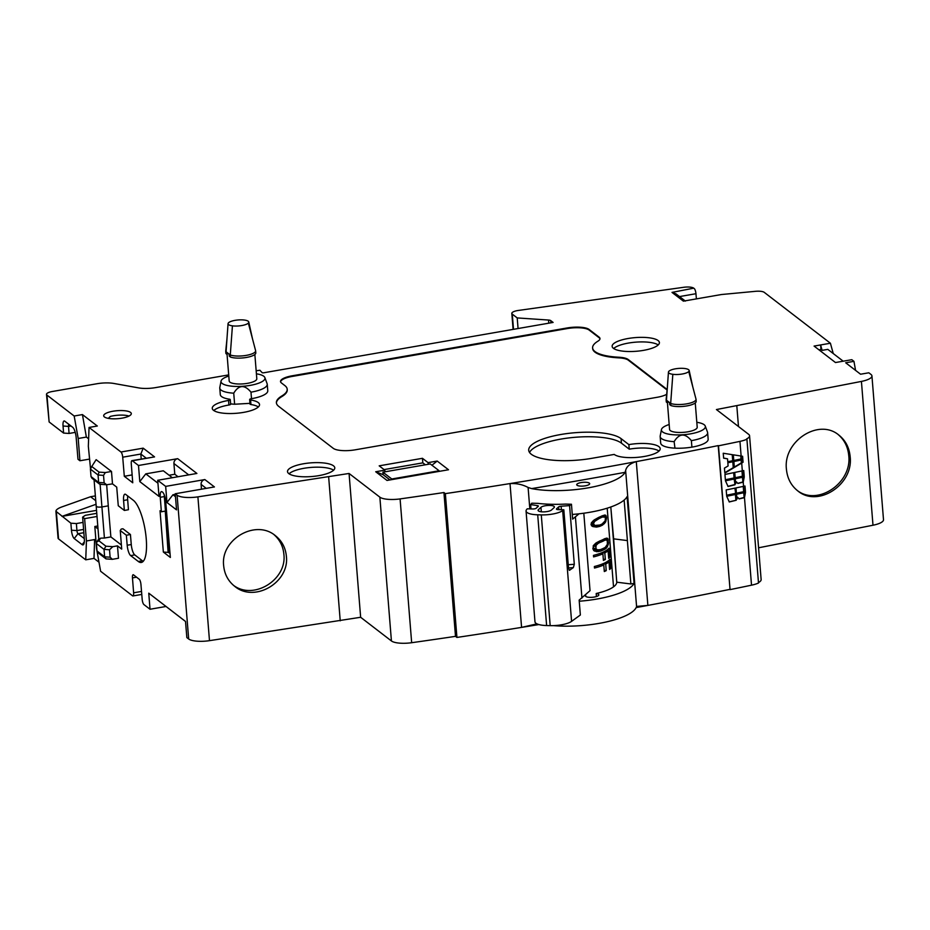 <?xml version="1.0" encoding="UTF-8"?>
<svg xmlns="http://www.w3.org/2000/svg" width="930" height="930" viewBox="0 0 930 930"><rect width="100%" height="100%" fill="white"/><g stroke="black" fill="none" stroke-linecap="round" stroke-linejoin="round"><path stroke-width="1.4" d="M833.245 353.54L830.409 343.24L764.262 292.357A8.661 2.499 -4.6 0 0 755.486 291.322L721.436 294.531L683.387 301.146L672.006 292.404L693.745 288.172A8.661 2.499 -4.6 0 0 683.713 287.289L517.626 310.55A8.661 2.499 -4.6 0 0 511.814 313.41A8.661 2.499 -4.6 0 0 512.279 314.131L517.208 317.921L548.537 320.048A4.336 1.256 175.4 0 1 550.734 320.606L553.106 322.431L263.341 372.849L262.225 372.756L259.923 370.256L256.169 370.768M445.354 493.632L456.921 637.434L455.502 636.353L443.936 492.54L445.354 493.632A1732.206 500.666 -4.6 0 0 510.012 483.577A1732.206 500.666 -4.6 0 0 636.294 461.606A1732.206 500.666 -4.6 0 0 718.204 445.598L718.483 445.819A1732.206 500.666 175.4 0 0 739.955 441.378A18.193 5.255 175.4 0 0 746.918 439.204L746.581 438.937A17.321 5.01 -4.6 0 0 749.568 435.775A17.321 5.01 -4.6 0 0 748.627 434.322L716.426 409.549L861.424 381.416A17.321 5.01 -4.6 0 0 871.933 375.906A17.321 5.01 -4.6 0 0 870.992 374.453L868.818 372.791L860.564 374.22L845.684 362.781L853.949 361.34L851.81 359.701L835.477 362.537L814.076 346.076L820.609 344.949L822.108 350.354L827.816 349.366L843.208 361.2M443.936 492.54A1727.87 499.41 175.4 0 1 400.086 498.91L411.665 642.711A1727.87 499.41 175.4 0 0 455.502 636.353M90.535 468.918L88.338 446.295L89.047 427.451L120.97 452.015L143.185 448.155L154.554 456.897L132.351 460.769L138.489 465.488L177.677 458.664L196.893 473.451L157.705 480.275L165.668 486.39L204.844 479.566L214.423 486.936L175.235 493.749L177.107 495.19A17.321 5.01 -4.6 0 0 197.904 496.864L349.064 473.463L379.858 497.155A17.321 5.01 -4.6 0 0 400.086 498.91M89.047 427.451L97.313 426.021L82.433 414.582L86.362 437.077L88.617 438.809M228.699 374.895L155.647 387.601A17.321 5.01 175.4 0 1 138.698 387.903L113.855 383.462A17.321 5.01 -4.6 0 0 96.894 383.753L52.313 391.507A8.661 2.499 -4.6 0 0 46.5 394.367A8.661 2.499 -4.6 0 0 46.965 395.099L74.168 416.012L82.433 414.582M830.409 343.24L820.609 344.949L820.981 349.494L822.108 350.354M384.822 470.173L379.184 465.837L422.452 458.304L428.079 462.64L437.193 461.059L448.504 469.755L387.02 480.45L375.708 471.754L384.822 470.173L384.95 471.824L382.916 472.173L391.786 478.997L439.134 470.766L430.253 463.942L384.95 471.824M613.416 348.332A23.715 6.859 -4.6 0 0 639.921 350.901A23.715 6.859 -4.6 0 0 659.405 342.554A23.715 6.859 -4.6 0 0 658.115 340.554A23.715 6.859 -4.6 0 0 631.563 337.985A23.715 6.859 -4.6 0 0 612.138 346.355A23.715 6.859 -4.6 0 0 613.416 348.332M288.8 473.603A23.715 6.859 -4.6 0 0 315.293 476.172A23.715 6.859 -4.6 0 0 334.788 467.825A23.715 6.859 -4.6 0 0 333.498 465.825A23.715 6.859 -4.6 0 0 306.935 463.256A23.715 6.859 -4.6 0 0 287.51 471.626A23.715 6.859 -4.6 0 0 288.8 473.603M621.077 438.623A47.639 13.764 -4.6 0 0 567.788 433.461A47.639 13.764 -4.6 0 0 528.705 450.26A47.639 13.764 -4.6 0 0 591.666 458.351L614.219 454.421A23.715 6.859 175.4 0 0 640.724 457.002A23.715 6.859 175.4 0 0 660.207 448.655A23.715 6.859 175.4 0 0 628.866 444.61L621.077 438.623L621.449 443.168A47.639 13.764 -4.6 0 0 572.066 437.565A47.639 13.764 -4.6 0 0 529.542 452.48M281.79 395.982L281.837 396.599A43.303 12.52 175.4 0 0 287.242 389.821L287.196 389.205A43.303 12.52 -4.6 0 1 281.79 395.982A43.303 12.52 -4.6 0 0 276.384 402.76A43.303 12.52 -4.6 0 0 278.733 406.387L333.254 448.33A17.321 5.01 -4.6 0 0 355.214 449.818L657.266 397.273A17.321 5.01 -4.6 0 0 666.682 394.297M667.159 389.484L628.18 359.503A17.321 5.01 -4.6 0 0 618.683 357.225L618.741 357.852A43.303 12.52 175.4 0 1 592.654 348.529L592.608 347.913A43.303 12.52 -4.6 0 0 618.683 357.225M287.196 389.205A43.303 12.52 -4.6 0 0 284.847 385.578L281.465 382.974A17.321 5.01 -4.6 0 1 280.523 381.521A17.321 5.01 -4.6 0 1 292.16 375.801L567.149 327.965A17.321 5.01 -4.6 0 1 589.109 329.452L599.036 337.09A17.321 5.01 -4.6 0 1 599.978 338.543A17.321 5.01 -4.6 0 1 597.874 341.217A43.303 12.52 -4.6 0 0 592.608 347.913M130.56 412.42A13.857 4.011 175.4 0 1 131.304 413.583A13.857 4.011 175.4 0 1 119.935 418.465A13.857 4.011 175.4 0 1 104.439 416.966A13.857 4.011 175.4 0 1 103.683 415.803A13.857 4.011 175.4 0 1 115.053 410.921A13.857 4.011 175.4 0 1 130.56 412.42M674.657 448.155A23.82 6.882 175.4 0 1 660.684 443.052L660.161 436.554A23.82 6.882 -4.6 0 0 674.134 441.657L674.948 448.144A23.715 6.859 -4.6 0 0 691.606 447.167L691.908 447.144A23.82 6.882 175.4 0 0 708.16 439.239L707.637 432.729A23.82 6.882 175.4 0 1 691.641 440.599A23.82 6.882 175.4 0 1 691.374 440.646L691.908 447.144M256.413 373.814A22.053 6.371 175.4 0 1 264.864 377.592L267.119 383.706A23.82 6.882 175.4 0 1 267.247 384.264L267.77 390.774A23.82 6.882 175.4 0 1 251.507 398.679L251.228 398.703A2.488 0.721 -4.6 0 0 249.67 399.493A2.488 0.721 -4.6 0 0 250.612 399.981A23.715 6.859 -4.6 0 1 259.54 404.562A23.715 6.859 -4.6 0 1 236.453 413.28A23.715 6.859 -4.6 0 1 212.261 408.363A23.715 6.859 -4.6 0 1 228.548 400.446A2.488 0.721 -4.6 0 0 230.256 399.621A2.488 0.721 -4.6 0 0 229.791 399.249A23.82 6.882 175.4 0 1 220.294 394.587L219.771 388.077A23.82 6.882 -4.6 0 0 233.732 393.181L234.627 404.236A23.82 6.882 175.4 0 1 230.64 403.864M758.462 582.575A17.321 5.01 -4.6 0 0 761.135 579.576L749.568 435.775M746.918 439.204L758.496 583.005A18.193 5.255 175.4 0 1 751.521 585.179A1732.206 500.666 175.4 0 1 730.05 589.62L718.204 445.598M456.921 637.434A1732.206 500.666 -4.6 0 0 521.579 627.39A1732.206 500.666 -4.6 0 0 538.9 624.553M636.143 607.581A1732.206 500.666 -4.6 0 0 647.873 605.407A1732.206 500.666 -4.6 0 0 729.771 589.399M166.005 606.476L150.021 609.255L148.765 593.177L185.512 621.438L186.849 637.596L188.674 638.991A17.321 5.01 -4.6 0 0 209.483 640.665L360.642 617.276L391.425 640.956A17.321 5.01 -4.6 0 0 411.665 642.711M98.034 528.961L94.825 526.496L96.581 548.781L100.614 571.264L132.548 595.816A4.336 1.256 -99.9 0 0 132.955 595.956A4.336 1.256 -99.9 0 0 133.618 592.805L132.467 577.89A4.336 1.256 80.1 0 1 133.13 574.74A4.336 1.256 80.1 0 1 133.548 574.88L139.198 579.227A4.336 1.256 80.1 0 1 140.941 584.412L142.185 599.397A4.336 1.256 -99.9 0 0 143.918 604.57L150.021 609.255M95.465 496.632L94.662 496.016L90.582 496.725L61.613 507.013C57.927 508.408 56.021 509.814 55.905 511.244L58.067 538.179A8.661 2.499 -4.6 0 0 58.544 538.9L85.734 559.825L94 558.384L98.999 562.22M758.578 547.793L872.991 525.229A17.321 5.01 -4.6 0 0 883.5 519.707L871.933 375.906M718.483 445.819L730.05 589.62M744.477 497.643L739.129 498.922L737.595 497.248L736.909 499.224L736.502 494.26A1732.206 500.666 175.4 0 0 744.081 492.679A18.193 5.255 175.4 0 0 745.5 492.365L744.477 497.643L751.521 585.179M744.023 491.889A1732.206 500.666 175.4 0 1 736.444 493.47L735.99 487.913A1732.206 500.666 175.4 0 0 743.57 486.332A18.193 5.255 175.4 0 0 744.988 486.018L745.442 491.575A18.193 5.255 175.4 0 1 744.023 491.889L744.081 492.679M743.233 482.17L737.885 483.449L736.351 481.775L735.665 483.751L735.258 478.787A1732.206 500.666 175.4 0 0 742.838 477.218A18.193 5.255 175.4 0 0 744.256 476.892L743.233 482.17L743.57 486.332M742.768 476.416A1732.206 500.666 175.4 0 1 735.2 477.997L734.746 472.44A1732.206 500.666 175.4 0 0 742.326 470.871A18.193 5.255 175.4 0 0 743.744 470.545L744.198 476.102A18.193 5.255 175.4 0 1 742.768 476.416L742.838 477.218M741.698 463.07L734.351 467.441L733.875 461.536A1732.206 500.666 175.4 0 0 741.454 459.955A18.193 5.255 175.4 0 0 742.872 459.641L743.082 462.21L741.698 463.07L742.326 470.871M741.384 459.164A1732.206 500.666 175.4 0 1 733.805 460.745L733.328 454.828L742.605 456.27L742.803 458.839A18.193 5.255 175.4 0 1 741.384 459.164L741.454 459.955M732.561 454.712L723.238 453.247L723.633 458.199L727.527 458.816L727.783 461.989A1732.206 500.666 175.4 0 0 733.061 460.896L732.561 454.712M728.097 465.953L724.435 468.116L724.83 473.079L733.619 467.883L733.119 461.687A1732.206 500.666 175.4 0 1 727.841 462.78L728.097 465.953M734.003 472.603A1732.206 500.666 175.4 0 1 724.947 474.463L725.388 480.02A1732.206 500.666 175.4 0 0 734.444 478.148L734.003 472.603M734.979 484.786L728.062 486.483L725.458 480.81A1732.206 500.666 175.4 0 0 734.514 478.95L734.979 484.786L734.177 479.02M735.688 493.621L735.246 488.076A1732.206 500.666 175.4 0 1 726.191 489.936L726.632 495.492A1732.206 500.666 175.4 0 0 735.688 493.621L734.909 488.145M736.223 500.259L735.758 494.423A1732.206 500.666 175.4 0 1 726.702 496.283L729.306 501.956L736.223 500.259L729.132 501.851M745.174 492.447L744.116 497.445L738.955 498.817M737.595 497.248L736.548 499.015M736.421 493.202A1732.206 500.666 -4.6 0 0 743.651 491.691L743.233 486.413M745.442 491.575L745.081 491.366A17.321 5.01 175.4 0 1 743.651 491.691M744.663 486.099L745.081 491.366M743.919 476.974L742.872 481.973L737.711 483.344M736.351 481.775L735.305 483.542M735.177 477.729A1732.206 500.666 -4.6 0 0 742.407 476.218L741.989 470.94M744.198 476.102L743.837 475.893A17.321 5.01 175.4 0 1 742.407 476.218M743.419 470.627L743.837 475.893M734.316 467.046L741.338 462.873L741.105 460.025M743.082 462.21L741.338 462.873M742.535 459.711L742.721 462.012M733.793 460.466A1732.206 500.666 -4.6 0 0 741.024 458.967L740.78 455.991M742.803 458.839L742.454 458.641A17.321 5.01 175.4 0 1 741.024 458.967M742.256 456.212L742.454 458.641M723.621 458.048L727.527 458.816M727.76 461.722A1732.206 500.666 -4.6 0 0 732.701 460.699L732.212 454.654M724.807 472.684L733.259 467.674L732.782 461.757M725.377 479.752A1732.206 500.666 -4.6 0 0 734.084 477.95L733.665 472.673M734.619 484.577L727.888 486.378M726.621 495.225A1732.206 500.666 -4.6 0 0 735.339 493.423M735.863 500.049L735.421 494.493M553.466 625.623A56.3 16.275 -4.6 0 0 635.992 607.871L636.597 606.755L625.634 470.499C626.564 466.43 630.121 463.466 636.294 461.606L647.873 605.407L637.457 606.348M625.634 470.499L625.088 472.335A56.3 16.275 -4.6 0 1 587.993 487.878A56.3 16.275 -4.6 0 1 531.611 488.599L528.101 487.471C522.579 484.518 516.545 483.228 510.012 483.577L521.579 627.39L536.959 623.856M572.264 514.453A56.3 16.275 -4.6 0 0 627.087 496.632L634.074 583.412A56.3 16.275 175.4 0 1 579.25 601.233M585.772 596.421L585.668 595.34A6.719 1.941 -4.6 0 0 585.447 595.898A6.719 1.941 -4.6 0 0 585.807 596.456A6.719 1.941 -4.6 0 0 593.317 597.188A6.719 1.941 -4.6 0 0 598.839 594.828A6.719 1.941 -4.6 0 0 598.478 594.258A6.719 1.941 -4.6 0 0 596.2 593.503A38.246 11.055 175.4 0 0 616.764 582.192L630.865 583.97L627.366 540.586L613.661 538.854L627.366 540.586M634.074 583.412L630.865 583.97M585.668 595.34A38.246 11.055 175.4 0 1 584.831 595.444M616.764 582.192L610.812 506.978M624.146 500.084L627.401 540.574M596.386 596.548L596.2 593.503M589.329 483.135A6.498 1.883 -4.6 0 0 582.064 482.426A6.498 1.883 -4.6 0 0 576.728 484.716A6.498 1.883 -4.6 0 0 577.077 485.262A6.498 1.883 -4.6 0 0 584.354 485.96A6.498 1.883 -4.6 0 0 589.678 483.67A6.498 1.883 -4.6 0 0 589.329 483.135M616.741 582.564L613.579 537.831M610.789 506.99L613.509 537.389M607.209 508.187L607.406 510.686A34.643 10.009 175.4 0 1 607.406 510.721L611.928 566.916A34.643 10.009 175.4 0 1 611.928 566.916A34.643 10.009 175.4 0 0 611.928 566.858M583.808 513.221L590.038 590.666L579.158 600.117L580.355 614.997L571.578 621.356A17.321 5.01 175.4 0 1 550.188 625.646L546.619 625.553A17.321 5.01 175.4 0 1 534.971 621.775L526.055 511.023A17.321 5.01 -4.6 0 0 537.703 514.802L541.283 514.895A17.321 5.01 -4.6 0 0 562.673 510.617L563.824 509.78L558.186 509.628A2.604 0.756 175.4 0 1 556.442 509.07A2.604 0.756 175.4 0 1 556.582 508.791L558.651 506.897A2.604 0.756 175.4 0 1 561.115 506.211L569.579 505.606L571.45 504.246L565.487 504.095A60.624 17.519 175.4 0 1 537.726 503.363L531.762 503.2L530.646 504.583L537.354 505.583A2.604 0.756 175.4 0 1 538.377 506.083A2.604 0.756 175.4 0 1 538.238 506.362L536.168 508.257A2.604 0.756 175.4 0 1 532.878 508.966L527.24 508.815L526.566 509.663A17.321 5.01 -4.6 0 0 526.055 511.023M596.409 527.077L599.583 526.438A34.643 10.009 -4.6 0 0 602.57 525.066L605.558 522.09L606.558 517.324L604.988 514.999L601.838 515.952A34.643 10.009 175.4 0 1 598.85 517.324L594.061 520.033L591.364 522.846L591.608 525.88L596.409 527.077L592.817 526.554M598.153 543.387L596.095 545.34L595.886 548.514L597.362 549.886L600.303 549.653A34.643 10.009 175.4 0 0 605.267 547.363L607.348 544.364L607.313 541.155L606.523 539.888L604.698 540.284A34.643 10.009 -4.6 0 1 599.722 542.562L598.153 543.387L595.909 543.062L599.606 541.051A34.643 10.009 175.4 0 0 604.57 538.761L607.709 538.354L608.499 543.573L606.674 547.817L605.395 548.886L602.989 548.537M595.909 543.062L593.224 545.875L593.584 550.432L596.607 551.676L600.42 551.176A34.643 10.009 -4.6 0 0 605.395 548.886M605.337 559.488L604.802 552.908A34.643 10.009 175.4 0 0 608.092 550.769L608.697 558.36A34.643 10.009 175.4 0 0 609.766 557.314L609.034 548.2A34.643 10.009 175.4 0 1 593.468 555.373L593.584 556.896A34.643 10.009 175.4 0 0 602.884 553.827L603.407 560.406A34.643 10.009 -4.6 0 0 605.337 559.488L603.314 559.186M606.232 570.625L605.709 564.045A34.643 10.009 175.4 0 0 608.987 561.906L609.592 569.497A34.643 10.009 175.4 0 0 610.661 568.451L609.929 559.337A34.643 10.009 175.4 0 1 594.363 566.51L594.491 568.032A34.643 10.009 175.4 0 0 603.779 564.963L604.314 571.543A34.643 10.009 -4.6 0 0 606.232 570.625L604.209 570.323M579.006 513.813L572.648 519.126L571.45 504.246M575.438 517.103L581.948 598.095M569.579 505.606L574.298 564.289L573.345 567.602L569.462 570.288L568.544 568.463L563.824 509.78M530.995 508.919L530.646 504.583M540.969 507.315L538.435 509.64A6.929 2 -4.6 0 0 538.063 510.372A6.929 2 -4.6 0 0 543.911 511.872A6.929 2 -4.6 0 0 551.502 509.989L554.036 507.664A6.929 2 -4.6 0 0 554.408 506.931A6.929 2 -4.6 0 0 548.561 505.432A6.929 2 -4.6 0 0 540.969 507.315L541.33 511.791M605.651 515.243L604.535 515.081M606.279 515.987L603.152 515.452M606.558 517.324L605.395 517.161M603.605 516.499L603.291 515.557M606.523 519.021L605.639 518.894M606.093 520.812L605.244 520.684M605.558 522.09L604.454 521.928M604.698 523.264L603.419 523.078M603.954 524.009L602.419 523.788M602.57 525.066L600.466 524.753M599.583 526.438L595.363 525.497M597.665 526.903L593.154 526.252L594.828 525.741M592.503 526.38L593.154 526.252M601.629 517.371A34.643 10.009 -4.6 0 1 599.315 518.44L594.63 521.416L593.421 523.846L594.956 525.462L599.838 525.02A34.643 10.009 175.4 0 0 602.163 523.95L605.221 520.742L605.384 517.103L599.478 517.057M603.361 516.673L601.071 516.336M604.895 516.685L601.385 516.173M594.956 525.462L591.178 524.915M593.991 524.973L591.003 524.543M593.421 523.846L591.213 523.52M593.782 522.451L591.933 522.172M594.63 521.416L592.782 521.149M597.072 519.568L595.246 519.3M599.315 518.44L597.281 518.15M608.383 540.109L605.581 539.702L605.105 538.551M608.127 539.016L605.151 538.586M608.546 542.132L607.383 541.957M608.499 543.573L607.453 543.422M608.232 544.933L607.209 544.794M607.534 546.642L606.302 546.456M606.674 547.817L604.919 547.561M600.42 551.176L595.793 550.502L597.188 549.851M598.385 551.63L594.468 551.06M594.305 550.944L595.793 550.502M607.709 538.354L606.232 538.145M597.362 549.886L592.956 549.084M596.421 549.398L592.945 548.886M595.886 548.514L592.875 548.084M595.723 546.491L593.154 546.119M596.095 545.34L593.84 545.015M596.921 544.317L594.84 544.004M599.722 542.562L597.304 542.213M604.698 540.284L602.291 539.923M605.767 539.877L603.175 539.505M606.523 539.888L603.338 539.423M602.884 553.827L600.001 553.408M609.766 557.314L608.604 557.151M608.092 550.769L606.232 550.502M604.802 552.908L602.245 552.536M603.779 564.963L600.896 564.545M610.661 568.451L609.499 568.288M608.987 561.906L607.127 561.639M605.709 564.045L603.14 563.673M360.642 617.276L349.064 473.463M340.229 620.822L328.662 477.02M286.37 556.221C285.545 547.7 281.871 540.83 275.338 535.634C255.645 518.882 220.317 539.458 223.665 565.731C224.502 574.252 228.176 581.122 234.697 586.319C254.402 603.07 289.718 582.494 286.37 556.221M175.235 493.749L176.537 509.873L166.958 502.502L165.668 486.39M138.489 465.488L139.791 481.601L159.007 496.388L157.705 480.275M132.351 460.769A4.336 1.256 -99.9 0 0 131.944 460.629A4.336 1.256 -99.9 0 0 131.27 463.779L132.746 482.786L124.306 476.288L132.141 474.916M120.97 452.015A4.336 1.256 -99.9 0 1 122.714 457.2L124.306 476.288M100.94 484.228L99.405 483.995L98.638 482.438L98.045 474.998L99.057 472.126L91.768 466.511L96.139 459.664L111.495 471.475L112.495 483.867L116.715 487.122L118.273 505.757L124.353 510.442L123.585 500.468A8.661 2.523 80.1 0 1 124.922 494.179A8.661 2.523 80.1 0 1 125.736 494.446L133.362 500.317A32.05 9.323 80.1 0 1 145.743 534.134A32.05 9.323 80.1 0 1 141.325 562.464A32.05 9.323 80.1 0 1 138.291 561.476L130.665 555.605A8.661 2.523 80.1 0 1 127.189 545.247L131.27 544.538L130.433 534.529L122.934 528.763L121.214 529.065L120.261 530.553L126.352 535.238L127.189 545.247M120.261 530.553L121.702 549.107L117.482 545.852L118.482 558.256L112.321 559.325L110.112 557.198L109.519 549.758L104.032 549.386L104.625 556.826L110.112 557.198M160.03 510.744L161.367 511.779L160.251 497.283A7.8 2.267 80.1 0 1 161.448 491.61A7.8 2.267 80.1 0 1 162.192 491.854L162.564 492.144A7.8 2.267 80.1 0 1 165.703 501.468L170.353 557.454L163.355 552.06L160.03 510.744M148.765 593.177L185.512 621.484M94.825 526.496L97.801 525.973M95.848 539.447L94.604 539.563L95.941 540.586M96.813 513.314L85.304 515.325L82.63 517.115L84.618 518.638L86.444 540.981L94.604 539.563L94 558.384M86.444 540.981L85.734 559.825M84.618 518.638L97.057 516.476M55.905 511.244L70.878 523.195L76.376 523.567L83.049 522.404M83.84 532.704L77.981 533.715L74.226 538.563L82.142 544.654A8.661 2.523 80.1 0 0 83.653 544.387A8.661 2.523 80.1 0 0 84.305 538.621L82.63 517.115M74.226 538.563A6.929 2.011 80.1 0 1 71.447 530.216L70.878 523.195M84.305 538.586L77.981 533.715A2.604 0.756 80.1 0 1 76.934 530.588L76.376 523.567M96.104 504.269L62.008 516.371L96.581 510.361M90.582 496.725L95.813 500.747M46.5 394.367L49.127 421.953L63.589 433.078L63.042 426.01L68.529 426.417L69.076 433.45L75.237 432.38M63.589 433.078L69.076 433.45M63.042 426.01A6.929 2.011 80.1 0 1 64.763 421.185L72.703 427.289A8.661 2.523 80.1 0 1 76.179 437.646L77.981 459.257L79.934 460.757L78.201 438.495L86.362 437.077M74.168 416.012L78.201 438.495M89.408 459.118L79.934 460.757M98.964 539.516L100.556 538.168L98.882 540.795L96.79 542.039L96.406 543.527L97.011 550.967L98.754 553.292L106.043 558.895L112.321 559.325M99.405 483.995L91.954 478.264L91.024 476.579L90.419 469.139L98.045 474.998L103.532 475.37L105.334 472.545L99.057 472.126M100.115 484.298L104.416 538.04L110.868 536.912L108.275 505.85L101.986 506.943C98.243 507.373 96.36 507.036 96.336 505.932M98.836 539.109L94.081 479.903M104.416 538.04L100.556 538.168M91.024 476.579L98.638 482.438L104.137 482.81L106.671 484.751L108.275 505.85M100.254 484.321L106.671 484.751L112.495 483.867M130.665 555.605L134.745 554.896L142.371 560.767A32.05 9.323 -99.9 0 0 143.22 561.325M124.353 510.442L128.433 509.733L127.666 499.759A8.661 2.523 80.1 0 1 127.712 495.969M110.868 536.912L121.388 545.015M134.745 554.896A8.661 2.523 80.1 0 1 131.27 544.538M126.352 535.238L130.433 534.529M117.482 545.852L112.786 546.677L109.519 549.758M112.786 546.677L105.927 546.212L104.032 549.386L96.406 543.527M97.011 550.967L104.625 556.826L106.043 558.895M91.768 466.511L90.419 469.139M105.334 472.545L111.495 471.475M104.137 482.81L103.532 475.37M70.971 425.987L68.529 426.417A2.604 0.756 80.1 0 1 68.936 424.522A2.604 0.756 80.1 0 1 69.18 424.603L72.947 427.498M143.185 448.155L140.837 454.038L141.209 459.025M154.554 456.897L131.944 460.629M169.109 475.242L174.794 474.254L173.922 463.512A4.336 3.953 -52.4 0 1 177.677 458.664M172.341 477.729L163.331 470.801L145.789 473.858L139.791 481.601M174.794 474.254L178.014 476.741M157.949 483.205L145.789 473.858M204.844 479.566A4.336 3.953 127.6 0 0 201.101 484.414L201.484 489.192M166.958 502.502L172.957 494.76L175.282 494.353M175.479 496.69L172.957 494.76M163.355 552.06L168.109 552.385L165.261 511.093L161.367 511.779M170.016 553.338L168.109 552.385M160.251 497.283L164.331 496.574A7.8 2.267 80.1 0 1 164.261 494.946M164.331 496.574L168.656 552.292M233.488 585.33C253.541 600.513 287.114 579.855 283.882 554.303C283.139 546.387 279.872 539.853 274.071 534.715M736.827 406.003L738.478 426.521M786.431 469.255C782.921 441.285 818.76 417.919 838.86 435.089C845.521 440.401 849.288 447.597 850.16 456.688C853.67 484.658 817.83 508.024 797.731 490.854C791.07 485.541 787.303 478.346 786.431 469.255M855.565 370.384L853.949 361.34M683.387 301.146L721.436 294.531M694.222 288.533A4.336 1.256 80.1 0 1 695.954 293.717L696.372 298.681M518.068 328.534L517.208 317.921M672.006 292.404L675.982 293.857L685.375 301.088M818.97 349.843L820.981 349.494M838.151 434.554C844.382 439.855 847.916 446.877 848.753 455.595C852.194 483.147 817.342 506.525 797.033 490.308M375.708 471.754L383.114 474.66L382.916 472.173M391.832 479.613L391.786 478.997M383.114 474.66L389.972 479.938M439.181 471.382L439.134 470.766M437.193 461.059L431.939 465.233M428.079 462.64L428.219 464.291M422.452 458.304L422.813 462.861L425.336 464.791M422.813 462.861L384.078 469.592M658.219 344.937A23.669 6.847 -4.6 0 0 635.585 342.17A23.669 6.847 -4.6 0 0 613.684 348.518M333.603 470.208A23.669 6.847 -4.6 0 0 310.957 467.43A23.669 6.847 -4.6 0 0 289.067 473.789M659.021 451.038A23.669 6.847 -4.6 0 0 629.238 449.167L628.866 444.61M629.238 449.167L621.449 443.168M281.837 396.599A43.303 12.52 -4.6 0 0 276.419 403.074M599.966 338.846A17.321 5.01 -4.6 0 0 599.083 337.706L589.155 330.069A17.321 5.01 -4.6 0 0 567.195 328.581L292.218 376.429A17.321 5.01 -4.6 0 0 280.581 381.835M667.112 390.019L628.227 360.119A17.321 5.01 -4.6 0 0 618.741 357.852M108.31 418.372L110.345 416.419A13.857 4.011 175.4 0 1 129.038 416.059M696.814 422.29A22.053 6.371 175.4 0 1 705.254 426.056A22.053 6.371 175.4 0 1 690.56 433.845A22.053 6.371 175.4 0 1 661.451 429.59L660.195 435.984A23.82 6.882 -4.6 0 0 660.161 436.554M705.254 426.056L707.521 432.183A23.82 6.882 175.4 0 1 707.637 432.729M691.374 440.646C684.98 432.903 679.226 433.241 674.134 441.657M661.451 429.59A22.053 6.371 175.4 0 1 669.182 424.51M667.426 402.69L669.577 429.451A13.857 4.011 -4.6 0 0 687.898 431.799A13.857 4.011 -4.6 0 0 697.209 427.23L695.256 402.946M666.298 401.609A13.869 4.011 -4.6 0 0 666.298 401.83A13.869 4.011 -4.6 0 0 666.333 402.051L667.473 402.923L667.298 400.853A13.857 4.011 -4.6 0 0 669.542 402.574L669.705 404.643L670.844 405.515A13.869 4.011 -4.6 0 0 686.503 405.968A13.869 4.011 -4.6 0 0 696.186 401.33L696.024 399.261A13.869 4.011 -4.6 0 0 695.989 399.063A13.869 4.011 -4.6 0 0 695.977 399.04L688.746 371.547A10.393 2.999 175.4 0 1 672.832 374.313A10.393 2.999 175.4 0 1 668.449 372.14A10.393 2.999 175.4 0 1 668.891 371.279A10.393 2.999 175.4 0 1 684.794 368.513A10.393 2.999 175.4 0 1 689.165 370.477A10.393 2.999 175.4 0 1 688.746 371.547M666.333 402.051L667.345 387.589L666.136 399.54A13.869 4.011 -4.6 0 0 666.124 399.761A13.869 4.011 -4.6 0 0 666.171 399.981L670.669 403.446L670.844 405.515M672.832 374.313L670.669 403.446A13.869 4.011 -4.6 0 0 686.34 403.911A13.869 4.011 -4.6 0 0 696.024 399.261M667.345 387.589L668.449 372.14M264.864 377.592A22.053 6.371 175.4 0 1 250.17 385.38A22.053 6.371 175.4 0 1 221.049 381.114L219.794 387.519A23.82 6.882 -4.6 0 0 219.771 388.077M267.247 384.264A23.82 6.882 175.4 0 1 251.251 392.123A23.82 6.882 175.4 0 1 250.984 392.169L251.507 398.679M250.984 392.169C244.59 384.439 238.836 384.776 233.732 393.181M249.949 403.341L234.627 404.236M249.67 399.493L249.996 404.05A2.523 0.732 -4.6 0 0 250.949 404.538A23.669 6.847 -4.6 0 1 258.354 406.945M228.548 400.446L228.931 405.003A23.669 6.847 -4.6 0 0 213.819 410.525M228.931 405.003A2.523 0.732 -4.6 0 0 230.663 404.166L230.256 399.621M221.049 381.114A22.053 6.371 175.4 0 1 228.792 376.034M227.036 354.225L229.187 380.975A13.857 4.011 -4.6 0 0 247.508 383.334A13.857 4.011 -4.6 0 0 256.808 378.754L254.855 354.481M225.909 353.133A13.869 4.011 -4.6 0 0 225.897 353.365A13.869 4.011 -4.6 0 0 225.944 353.586L227.071 354.458L226.908 352.389A13.857 4.011 -4.6 0 0 229.14 354.109L229.315 356.178L230.442 357.05A13.869 4.011 -4.6 0 0 246.113 357.504A13.869 4.011 -4.6 0 0 255.797 352.865L255.622 350.796A13.869 4.011 -4.6 0 0 255.587 350.587A13.869 4.011 -4.6 0 0 255.587 350.575L248.345 323.082A10.393 2.999 175.4 0 1 232.43 325.849A10.393 2.999 175.4 0 1 228.059 323.675A10.393 2.999 175.4 0 1 228.489 322.815A10.393 2.999 175.4 0 1 244.404 320.048A10.393 2.999 175.4 0 1 248.763 322.013A10.393 2.999 175.4 0 1 248.345 323.082M225.944 353.586L226.943 339.125L225.734 351.075A13.869 4.011 -4.6 0 0 225.734 351.296A13.869 4.011 -4.6 0 0 225.769 351.517L230.28 354.981L230.442 357.05M232.43 325.849L230.28 354.981A13.869 4.011 -4.6 0 0 245.95 355.434A13.869 4.011 -4.6 0 0 255.622 350.796M226.943 339.125L228.059 323.675M739.955 441.378L741.129 456.049M744.116 497.445L743.744 492.761M742.872 481.973L742.489 477.288M528.101 487.471L529.821 508.884M562.673 510.617L571.578 621.356M537.703 514.802L546.619 625.553M541.283 514.895L550.188 625.646M537.354 505.583L537.482 507.059M561.115 506.211L561.395 509.721M568.242 564.719L574.298 564.289M558.651 506.897L558.872 509.652M568.497 567.939L573.345 567.602M569.799 570.171L569.148 570.148M538.435 509.64L538.551 511.023M531.611 488.599A1746.563 504.816 -4.6 0 0 625.088 472.335M391.425 640.956L379.858 497.155M197.904 496.864L209.483 640.665M188.674 638.991L177.107 495.19M141.523 591.433L133.618 592.805M132.467 577.89L136.536 577.181M58.544 538.9L56.381 512.035M83.595 529.437L76.934 530.588L71.447 530.216M46.965 395.099L49.127 421.953M142.371 560.767L138.291 561.476M127.666 499.759L123.585 500.468M98.882 540.795L105.927 546.212M84.316 541.853L82.142 544.654M69.18 424.603L64.763 421.185M122.714 457.2L140.837 454.038L146.184 458.153M173.922 463.512L188.697 474.881M201.101 484.414L206.228 488.366M872.991 525.229L861.424 381.416M512.279 314.131L513.511 329.325M548.793 323.187L548.537 320.048M550.734 320.606L550.909 322.815M679.505 296.577L695.954 293.717M292.16 375.801L292.218 376.429M567.149 327.965L567.195 328.581M589.109 329.452L589.155 330.069M599.036 337.09L599.083 337.706M628.18 359.503L628.227 360.119M250.612 399.981L250.949 404.538M613.533 586.853L611.928 566.893M132.955 595.956L141.767 594.421M98.94 538.656L96.79 542.039M511.814 313.41L513.104 329.394M692.85 387.159L689.165 370.477M695.989 399.063L695.838 398.482M666.298 401.83L666.124 399.761M252.46 338.683L248.763 322.013M225.897 353.365L225.734 351.296"/></g></svg>
